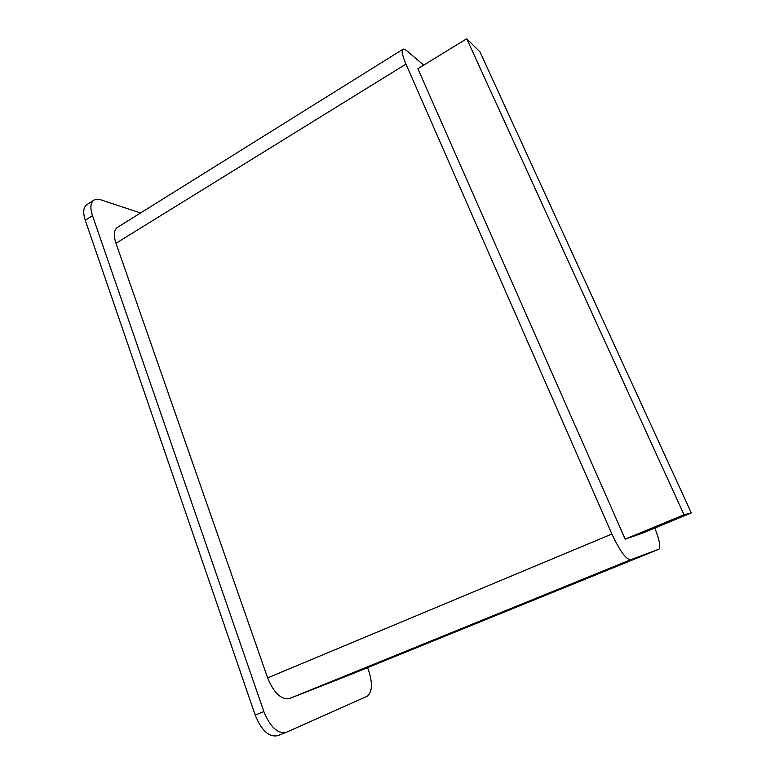 <?xml version="1.0" encoding="UTF-8"?>
<svg xmlns="http://www.w3.org/2000/svg" width="775" height="775" viewBox="0 0 775 775"><rect width="100%" height="100%" fill="white"/><g stroke="black" fill="none" stroke-linecap="round" stroke-linejoin="round"><path stroke-width="1.16" d="M423.751 65.119L406.768 50.782C404.879 49.193 403.543 48.728 402.777 49.377C401.421 51.034 402.487 55.936 405.974 64.102L611.892 534.023C619.806 550.938 626.055 559.521 630.656 559.763L658.982 549.165C660.755 546.762 659.37 539.71 654.807 528.027M625.183 539.138L642.281 533.21L691.3 512.914L479.987 51.896L466.724 38.75L417.88 68.723L625.183 539.138L684.025 514.755L691.3 512.914M117.761 227.201L117.064 227.637C113.838 230.378 113.479 235.59 115.979 243.292L267.637 677.893C273.943 693.15 281.286 699.999 289.676 698.459L347.52 675.79L658.721 549.301M367.573 667.633L368.483 670.075C372.804 683.259 372.368 691.998 367.166 696.27L286.585 732.191C277.915 734.206 270.339 727.337 263.868 711.586L92.487 215.644C90.074 208.165 90.442 203.079 93.591 200.376C95.422 199.039 97.824 198.865 100.818 199.834L140.575 212.97M285.975 732.423L277.993 735.582C269.235 737.635 261.64 730.815 255.208 715.102L85.26 220.236C82.867 212.767 83.264 207.671 86.461 204.949L87.158 204.493M466.724 38.75L684.025 514.755M405.974 64.102L115.979 243.292M611.892 534.023L267.637 677.893M630.656 559.763L289.676 698.459M255.208 715.102L263.868 711.586M85.26 220.236L92.487 215.644M402.777 49.377L117.064 227.637M86.461 204.949L93.591 200.376"/></g></svg>

